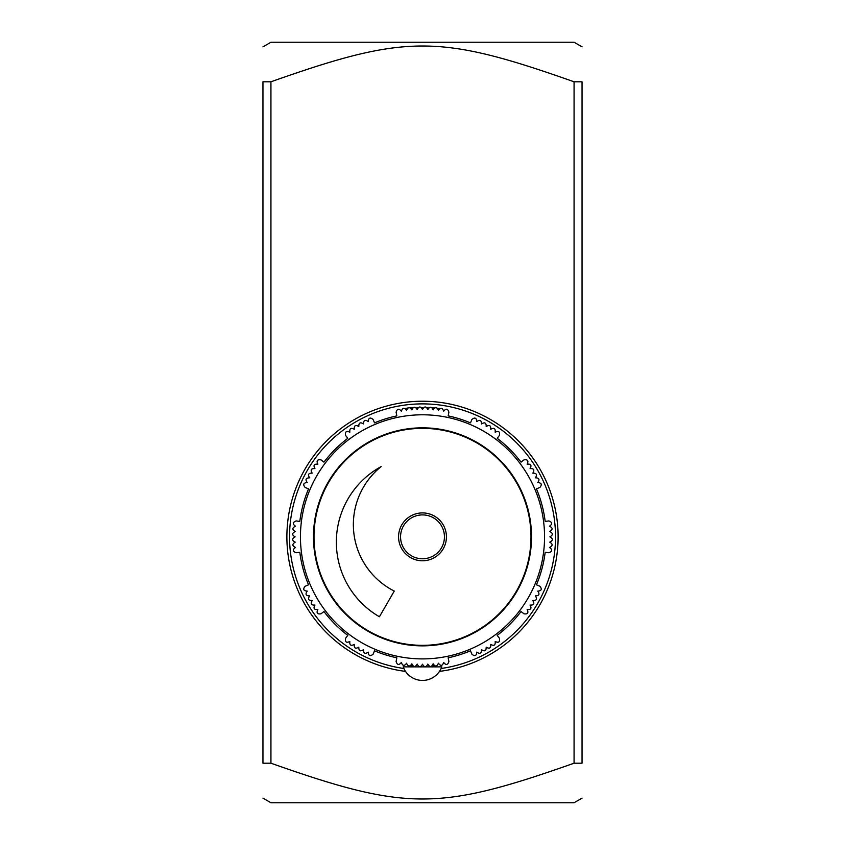<?xml version="1.0" encoding="UTF-8"?>
<svg xmlns="http://www.w3.org/2000/svg" width="845" height="845" viewBox="0 0 845 845"><rect width="100%" height="100%" fill="white"/><g stroke="black" fill="none" stroke-linecap="round" stroke-linejoin="round"><path stroke-width="1.27" d="M262.953 763.204C262.953 810.915 262.953 810.915 262.953 763.204C262.953 810.915 262.953 810.915 262.953 763.204L270.928 763.204C406.044 810.915 438.956 810.915 574.072 763.204L582.047 763.204C582.047 810.915 582.047 810.915 582.047 763.204C582.047 810.915 582.047 810.915 582.047 763.204L582.047 81.796C582.047 34.085 582.047 34.085 582.047 81.796C582.047 34.085 582.047 34.085 582.047 81.796L574.072 81.796C438.956 34.085 406.044 34.085 270.928 81.796L262.953 81.796L262.953 763.204M262.953 81.796C262.953 34.085 262.953 34.085 262.953 81.796C262.953 34.085 262.953 34.085 262.953 81.796M582.047 798.145L574.072 802.75L270.928 802.75L262.953 798.145M262.953 46.855L270.928 42.25L574.072 42.25L582.047 46.855M270.928 763.204L270.928 81.796M574.072 81.796L574.072 763.204M405.505 671.384A135.612 135.612 0 0 1 286.888 536.839A135.612 135.612 0 0 1 422.5 401.227A135.612 135.612 0 0 1 558.112 536.839A135.612 135.612 0 0 1 439.495 671.384M441.122 668.49A132.95 132.95 0 0 0 427.316 403.973A132.95 132.95 0 0 0 289.634 532.033A132.95 132.95 0 0 0 403.878 668.49M439.812 408.441L437.826 408.441M434.013 408.146L432.64 408.146M428.309 408.146L427.464 408.146M422.859 408.146L422.141 408.146M417.536 408.146L416.691 408.146M412.36 408.146L410.987 408.146M407.47 408.146L405.188 408.441M434.383 407.871L432.418 407.871M428.447 407.966L427.285 407.871M423.028 407.871L421.972 407.871M417.715 407.871L416.553 407.966M412.582 407.871L410.142 407.639M438.618 409.709L438.407 410.459L438.354 409.498M438.323 409.381L438.08 408.811M428.035 408.631L427.855 409.233M406.646 409.498L406.593 410.459C404.343 407.406 402.59 407.66 401.333 411.24C398.988 408.272 397.245 408.6 396.104 412.202L396.844 415.888A123.645 123.645 0 0 0 374.515 422.88L373.099 419.458C370.142 417.092 368.515 417.8 368.219 421.581C365.135 419.395 363.551 420.197 363.477 423.968C360.297 421.887 358.745 422.743 358.808 426.535C355.555 424.581 354.044 425.5 354.266 429.281C350.95 427.464 349.471 428.436 349.819 432.207C346.397 430.57 344.971 431.615 345.542 435.365L347.802 438.312A123.645 123.645 0 0 0 323.962 462.141L321.015 459.881C317.276 459.31 316.231 460.736 317.857 464.158C314.097 463.81 313.125 465.299 314.942 468.605C311.161 468.383 310.242 469.904 312.196 473.158C308.393 473.094 307.548 474.647 309.629 477.816C305.848 477.89 305.056 479.474 307.242 482.558C303.461 482.854 302.753 484.481 305.108 487.438L308.541 488.854A123.645 123.645 0 0 0 299.817 521.418L296.141 520.932C292.613 522.316 292.412 524.069 295.539 526.213C292.106 527.798 292 529.572 295.232 531.526C291.842 533.227 291.81 535.001 295.127 536.839C291.81 538.688 291.842 540.451 295.232 542.152C292 544.117 292.106 545.881 295.539 547.465C292.412 549.609 292.613 551.373 296.141 552.746L299.817 552.26A123.645 123.645 0 0 0 308.541 584.824L305.108 586.25C302.753 589.197 303.461 590.824 307.242 591.12C305.056 594.204 305.848 595.788 309.629 595.873C307.548 599.042 308.393 600.594 312.196 600.531C310.242 603.784 311.161 605.295 314.942 605.073C313.125 608.389 314.097 609.868 317.857 609.52C316.231 612.942 317.276 614.368 321.015 613.797L323.962 611.537A123.645 123.645 0 0 0 347.802 635.377L345.542 638.324C344.971 642.063 346.397 643.119 349.819 641.482C349.471 645.242 350.95 646.214 354.266 644.397C354.044 648.189 355.555 649.097 358.808 647.154C358.745 650.946 360.297 651.801 363.477 649.71C363.551 653.491 365.135 654.284 368.219 652.108C368.515 655.878 370.142 656.597 373.099 654.231L374.515 650.798A123.645 123.645 0 0 0 396.844 657.801L396.104 661.477C397.245 665.089 398.988 665.406 401.333 662.448C402.59 666.018 404.343 666.282 406.593 663.219C407.977 666.726 409.74 666.927 411.874 663.8L411.874 663.8C413.458 667.233 415.233 667.339 417.187 664.107C418.888 667.497 420.662 667.529 422.5 664.212C424.338 667.529 426.112 667.497 427.813 664.107C429.767 667.339 431.541 667.233 433.126 663.8C435.259 666.927 437.023 666.726 438.407 663.219C440.657 666.282 442.41 666.018 443.667 662.448C446.012 665.406 447.755 665.089 448.896 661.477L448.156 657.801A123.645 123.645 0 0 0 470.485 650.798L471.901 654.231C474.858 656.597 476.485 655.878 476.781 652.108C479.865 654.284 481.449 653.491 481.523 649.71C484.703 651.801 486.255 650.946 486.192 647.154C489.445 649.097 490.956 648.189 490.734 644.397C494.05 646.214 495.529 645.242 495.181 641.482C498.603 643.119 500.029 642.063 499.458 638.324L497.198 635.377A123.645 123.645 0 0 0 521.038 611.537L523.984 613.797C527.724 614.368 528.769 612.942 527.143 609.52C530.903 609.868 531.875 608.389 530.058 605.073C533.839 605.295 534.758 603.784 532.804 600.531C536.607 600.594 537.452 599.042 535.371 595.873C539.152 595.788 539.944 594.204 537.758 591.12C541.539 590.824 542.247 589.197 539.892 586.25L536.459 584.824A123.645 123.645 0 0 0 545.183 552.26L548.859 552.746C552.387 551.373 552.588 549.609 549.461 547.465C552.894 545.881 553 544.117 549.768 542.152C553.158 540.451 553.19 538.688 549.873 536.839C553.19 535.001 553.158 533.227 549.768 531.526C553 529.572 552.894 527.798 549.461 526.213C552.588 524.069 552.387 522.316 548.859 520.932L545.183 521.418A123.645 123.645 0 0 0 536.459 488.854L539.892 487.438C542.247 484.481 541.539 482.854 537.758 482.558C539.944 479.474 539.152 477.89 535.371 477.816C537.452 474.647 536.607 473.094 532.804 473.158C534.758 469.904 533.839 468.383 530.058 468.605C531.875 465.299 530.903 463.81 527.143 464.158C528.769 460.736 527.724 459.31 523.984 459.881L521.038 462.141A123.645 123.645 0 0 0 497.198 438.312L499.458 435.365C500.029 431.615 498.603 430.57 495.181 432.207C495.529 428.436 494.05 427.464 490.734 429.281C490.956 425.5 489.445 424.581 486.192 426.535C486.255 422.743 484.703 421.887 481.523 423.968C481.449 420.197 479.865 419.395 476.781 421.581C476.485 417.8 474.858 417.092 471.901 419.458L470.485 422.88A123.645 123.645 0 0 0 448.156 415.888L448.896 412.202C447.755 408.6 446.012 408.272 443.667 411.24C442.41 407.66 440.657 407.406 438.407 410.459C437.023 406.952 435.259 406.762 433.126 409.878C431.541 406.445 429.767 406.35 427.813 409.582L427.802 409.191M417.198 409.191L417.187 409.582C415.233 406.35 413.458 406.445 411.874 409.878L411.663 409.054M417.145 409.233L416.965 408.631M411.885 409.424L411.874 409.878C409.74 406.762 407.977 406.952 406.593 410.459L406.382 409.709M407.734 407.934L407.174 408.441M406.92 408.811L406.677 409.381M314.076 533.121L313.537 533.121L313.537 540.568L314.076 540.568M348.467 457.536L348.087 457.166L342.827 462.426L343.197 462.806M426.218 428.415L426.218 427.887M418.782 427.887L418.782 428.415M501.803 462.806L502.173 462.426L496.913 457.166L496.533 457.536M530.924 540.568L531.463 540.568L531.463 533.121L530.924 533.121M496.533 616.142L496.913 616.523L501.803 610.882M418.782 645.263L418.782 645.802L426.218 645.802L426.218 645.263M343.197 610.882L348.087 616.523L348.467 616.142M413.268 666.335L412.73 665.944L413.268 666.335M411.927 664.571L411.874 663.8L411.927 664.571M405.262 666.874L433.136 666.874L433.136 663.906M433.126 663.8L433.073 664.571L433.126 663.8M432.27 665.944L431.732 666.335L432.27 665.944M422.5 414.789A122.06 122.06 0 0 0 300.44 536.839A122.06 122.06 0 0 0 422.5 658.899A122.06 122.06 0 0 0 544.56 536.839A122.06 122.06 0 0 0 422.5 414.789M427.813 409.582C426.112 406.191 424.338 406.149 422.5 409.466C420.662 406.149 418.888 406.191 417.187 409.582M496.913 457.166A109.026 109.026 0 0 1 422.5 645.865A109.026 109.026 0 0 1 321.079 496.849A109.026 109.026 0 0 1 496.913 457.166M379.426 616.765A86.148 86.148 0 0 1 381.179 466.567A74.455 74.455 0 0 0 394.256 591.067L379.426 616.765M422.5 560.774A23.935 23.935 0 0 1 401.776 524.872A23.935 23.935 0 0 1 443.224 524.872A23.935 23.935 0 0 1 422.5 560.774M422.5 645.337A108.487 108.487 0 0 1 328.547 482.601A108.487 108.487 0 0 1 516.453 482.601A108.487 108.487 0 0 1 422.5 645.337M425.162 666.874L441.777 666.874A20.481 20.481 0 0 1 403.223 666.874L419.838 666.874M422.5 514.901A21.938 21.938 0 0 0 400.562 536.839A21.938 21.938 0 0 0 422.5 558.777A21.938 21.938 0 0 0 444.438 536.839A21.938 21.938 0 0 0 422.5 514.901M411.864 666.874L411.864 663.906"/></g></svg>

